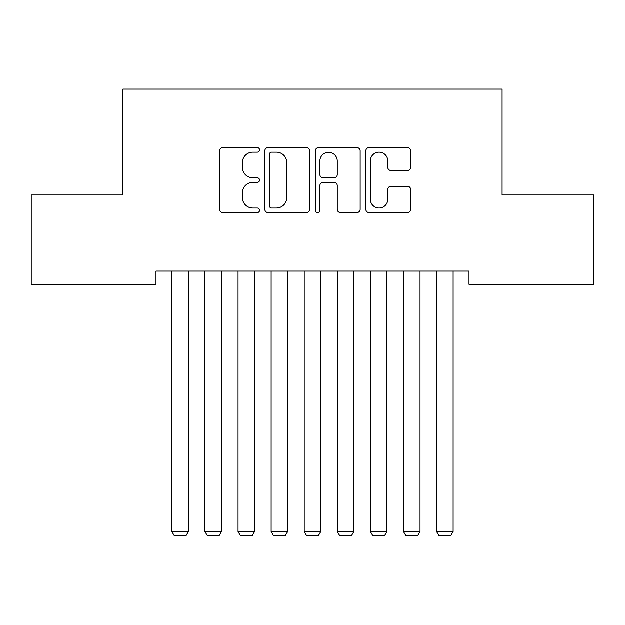 <?xml version="1.0" encoding="UTF-8"?>
<svg xmlns="http://www.w3.org/2000/svg" width="625" height="625" viewBox="0 0 625 625"><rect width="100%" height="100%" fill="white"/><g stroke="black" fill="none" stroke-linecap="round" stroke-linejoin="round"><path stroke-width="0.94" d="M259.562 149.906A2.273 2.273 0 0 0 257.289 147.633L222.781 147.633A3.25 3.25 0 0 0 219.531 150.883L219.531 209.344A3.25 3.25 0 0 0 222.781 212.594L257.289 212.594A2.273 2.273 0 0 0 259.562 210.32A2.273 2.273 0 0 0 257.289 208.047L252.82 208.047A10.391 10.391 0 0 1 242.43 197.648L242.43 192.781A10.391 10.391 0 0 1 252.82 182.391L257.289 182.391A2.273 2.273 0 0 0 259.562 180.117A2.273 2.273 0 0 0 257.289 177.844L252.82 177.844A10.391 10.391 0 0 1 242.43 167.445L242.43 162.578A10.391 10.391 0 0 1 252.82 152.18L257.289 152.18A2.273 2.273 0 0 0 259.562 149.906M407.414 170.531A3.25 3.25 0 0 0 410.664 167.281L410.664 150.883A3.25 3.25 0 0 0 407.414 147.633L369.094 147.633A3.25 3.25 0 0 0 365.844 150.883L365.844 209.344A3.25 3.25 0 0 0 369.094 212.594L407.414 212.594A3.25 3.25 0 0 0 410.664 209.344L410.664 189.531A3.25 3.25 0 0 0 407.414 186.281L391.016 186.281A3.25 3.25 0 0 0 387.766 189.531L387.766 199.359A8.688 8.688 0 0 1 379.078 208.047A8.688 8.688 0 0 1 370.391 199.359L370.391 160.867A8.688 8.688 0 0 1 379.078 152.18A8.688 8.688 0 0 1 387.766 160.867L387.766 167.281A3.25 3.25 0 0 0 391.016 170.531L407.414 170.531M469.008 271.109L155.992 271.109L155.992 284.344L31.25 284.344L31.25 195L122.906 195L122.906 89.125L502.094 89.125L502.094 195L593.75 195L593.75 284.344L469.008 284.344L469.008 271.109M309.656 150.883A3.25 3.25 0 0 0 306.414 147.633L268.086 147.633A3.25 3.25 0 0 0 264.836 150.883L264.836 209.344A3.25 3.25 0 0 0 268.086 212.594L306.414 212.594A3.25 3.25 0 0 0 309.656 209.344L309.656 150.883M318.586 147.633L356.914 147.633A3.25 3.25 0 0 1 360.164 150.883L360.164 209.344A3.25 3.25 0 0 1 356.914 212.594L340.516 212.594A3.25 3.25 0 0 1 337.266 209.344L337.266 185.633A3.25 3.25 0 0 0 334.016 182.391L323.133 182.391A3.25 3.25 0 0 0 319.891 185.633L319.891 210.32A2.273 2.273 0 0 1 317.617 212.594A2.273 2.273 0 0 1 315.344 210.32L315.344 150.883A3.25 3.25 0 0 1 318.586 147.633M271.656 152.18A2.273 2.273 0 0 0 269.383 154.453L269.383 205.773A2.273 2.273 0 0 0 271.656 208.047L276.367 208.047A10.391 10.391 0 0 0 286.758 197.648L286.758 162.578A10.391 10.391 0 0 0 276.367 152.18L271.656 152.18M337.266 161.031A8.688 8.688 0 0 0 328.578 152.344A8.688 8.688 0 0 0 319.891 161.031L319.891 174.594A3.25 3.25 0 0 0 323.133 177.844L334.016 177.844A3.25 3.25 0 0 0 337.266 174.594L337.266 161.031M188.422 271.109L188.422 531.578L171.875 531.578L171.875 271.109M188.422 531.578L185.938 535.875L174.359 535.875L171.875 531.578M221.508 271.109L221.508 531.578L204.961 531.578L204.961 271.109M221.508 531.578L219.023 535.875L207.445 535.875L204.961 531.578M254.594 271.109L254.594 531.578L238.055 531.578L238.055 271.109M254.594 531.578L252.117 535.875L240.531 535.875L238.055 531.578M287.688 271.109L287.688 531.578L271.141 531.578L271.141 271.109M287.688 531.578L285.203 535.875L273.625 535.875L271.141 531.578M320.773 271.109L320.773 531.578L304.227 531.578L304.227 271.109M320.773 531.578L318.289 535.875L306.711 535.875L304.227 531.578M353.859 271.109L353.859 531.578L337.312 531.578L337.312 271.109M353.859 531.578L351.375 535.875L339.797 535.875L337.312 531.578M386.945 271.109L386.945 531.578L370.406 531.578L370.406 271.109M386.945 531.578L384.469 535.875L372.883 535.875L370.406 531.578M420.039 271.109L420.039 531.578L403.492 531.578L403.492 271.109M420.039 531.578L417.555 535.875L405.977 535.875L403.492 531.578M453.125 271.109L453.125 531.578L436.578 531.578L436.578 271.109M453.125 531.578L450.641 535.875L439.062 535.875L436.578 531.578"/></g></svg>
